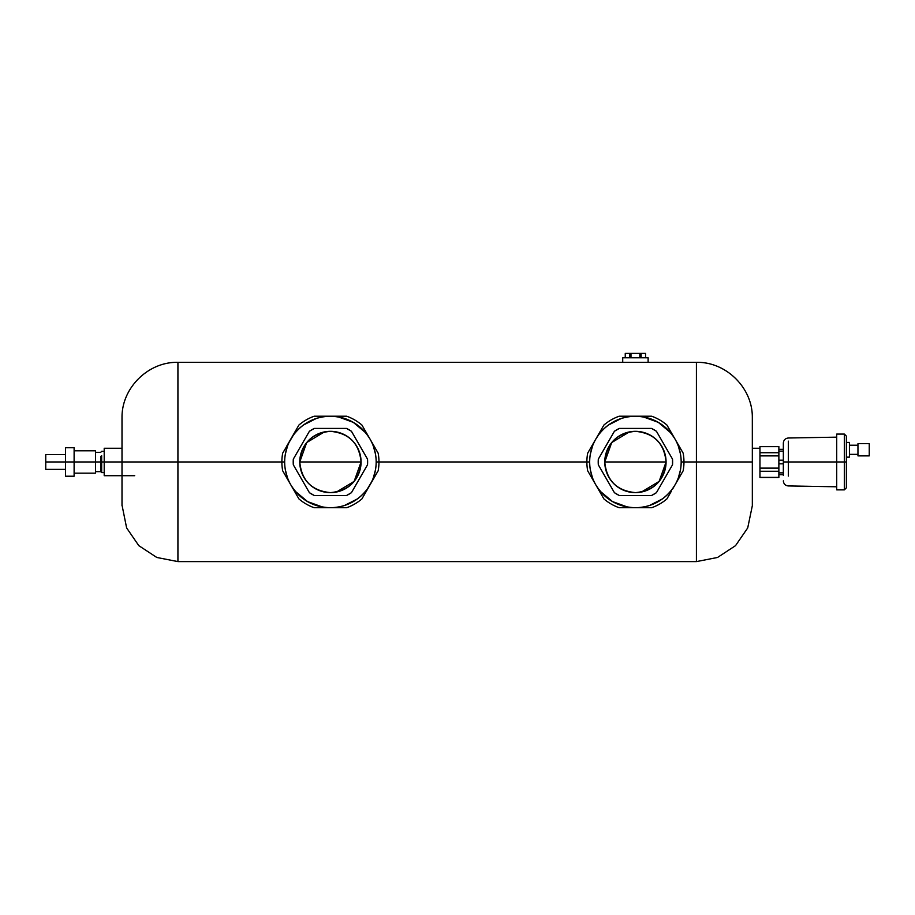 <?xml version="1.0" encoding="UTF-8"?>
<svg xmlns="http://www.w3.org/2000/svg" width="915" height="915" viewBox="0 0 915 915"><rect width="100%" height="100%" fill="white"/><g stroke="black" fill="none" stroke-linecap="round" stroke-linejoin="round"><path stroke-width="1.37" d="M93.536 450.786L82.35 450.786L95.572 450.786L95.572 461.972L74.115 461.972L100.707 461.972L95.572 461.972L95.572 473.158L74.115 473.158M74.115 450.786L82.35 450.786M82.35 473.158L95.572 473.158M857.95 455.876L857.95 443.672L869.25 443.672L869.25 455.876L857.95 455.876L869.25 455.876M849.429 445.193L857.95 445.193L849.429 445.193M857.95 454.343L849.429 454.343L857.95 454.343M849.429 457.145L849.429 442.403L849.429 457.145L846.375 457.145L846.375 442.403L849.429 442.403L846.375 442.403L846.375 446.772L846.375 437.37C846.375 435.689 846.375 435.689 846.375 437.37C846.375 435.7 846.375 435.7 846.375 437.37L846.375 457.145L849.429 457.145M869.25 443.672L857.95 443.672M846.375 457.145L846.375 486.574C846.375 488.255 846.375 488.255 846.375 486.574L846.375 477.173L846.375 487.844L844.339 489.868L844.339 461.972L846.375 461.972L844.339 461.972L844.339 434.076L844.339 461.972L836.722 461.972L836.722 434.076L844.339 434.076L846.375 436.112L846.375 446.772M846.375 486.574C846.375 488.255 846.375 488.255 846.375 486.574M844.339 461.972L844.339 489.868L836.722 489.868L836.722 461.972L844.339 461.972M788.341 441.144L788.341 461.972L783.343 461.972L783.343 475.331L783.343 461.972L788.341 461.972L788.341 476.063L788.341 461.972L836.722 461.972L788.341 461.972L788.341 441.316M788.341 485.934L836.722 486.791M836.722 437.153L788.341 437.999C785.299 438.331 783.629 440.035 783.343 443.077L783.343 449.311L778.871 449.311L783.343 449.311L783.343 461.972L783.343 448.613L783.343 475.331C783.343 482.594 783.343 482.594 783.343 475.331C783.343 482.594 783.343 482.594 783.343 475.331L783.343 448.613C783.343 441.35 783.343 441.35 783.343 448.613L783.4 461.972M778.871 477.39L759.953 477.39L759.953 471.271L778.871 471.271L759.953 471.271L759.953 468.125L778.871 468.125L759.953 468.125L759.953 455.876L778.871 455.876L759.953 455.876L759.953 452.731L778.871 452.731L778.871 477.493L759.953 477.493L778.871 477.39L778.871 446.612L759.953 446.509L778.871 446.509L778.871 452.731L759.953 452.731L759.953 446.612L778.871 446.612M759.953 446.612L759.953 477.39M783.343 451.141L778.871 451.141L783.343 451.141M783.343 460.176L778.871 460.176L783.343 460.176M783.343 443.077L783.343 463.825L778.871 463.825L783.343 463.825L783.343 472.872L778.871 472.872L783.343 472.872L783.343 474.691L778.871 474.691L783.343 474.691M100.707 456.299L100.707 461.972L100.707 456.299M101.668 455.727L101.668 461.972L100.707 461.972L101.668 461.972L101.668 455.727M134.711 475.697L104.207 475.697L104.207 461.972L101.668 461.972L122.004 461.972L122.004 418.258L122.004 461.972L122.004 418.258L122.004 461.972L177.922 461.972L177.922 362.34L696.418 362.34L696.418 461.972L683.962 461.972A48.541 48.541 0 0 0 683.162 453.165L675.041 439.097C679.09 446.188 681.126 453.806 681.172 461.972C681.126 470.138 679.09 477.756 675.041 484.847L672.433 488.862C663.101 501.065 650.771 507.345 635.422 507.722C618.14 507.15 604.929 499.521 595.802 484.847C591.742 477.756 589.706 470.138 589.672 461.972C589.706 453.806 591.742 446.188 595.802 439.097L598.41 435.082C607.732 422.89 620.073 416.6 635.422 416.222C652.692 416.794 665.903 424.423 675.041 439.097L670.855 431.857M95.572 471.637L100.707 471.637L100.707 461.972L100.707 471.637L101.668 472.598L101.668 461.972L101.668 472.598L104.207 472.598M74.115 447.744L74.115 461.972L65.48 461.972L65.48 447.744L74.115 447.744M74.115 461.972L74.115 476.212L65.48 476.212L65.48 461.972L74.115 461.972M65.48 469.395L45.75 469.395L45.75 461.972L65.48 461.972L45.75 461.972L45.75 454.549L65.48 454.549M648.129 357.765L622.715 357.765L648.129 357.765L648.129 362.34L648.129 357.765M622.715 362.34L622.715 357.765L622.715 362.34M645.555 353.396L625.254 353.396L625.277 357.765L625.277 353.396L629.714 353.396L629.714 357.765L629.714 353.396L630.984 353.396L630.984 357.765L630.984 353.396L639.848 353.396L639.848 357.765L639.848 353.396L641.129 353.396L641.129 357.765L641.129 353.396L645.555 353.396L645.555 357.765L645.555 353.396M368.345 487.558L369.225 486.208M325.34 507.722L338.79 507.722M344.452 505.515L357.399 498.915M288.259 480.444L294.985 492.087M295.373 491.378L307.543 501.592L322.48 507.024M285.354 469.864L287.447 477.676A45.75 45.75 0 0 1 285.354 469.864M378.158 470.79L370.037 484.847L378.158 470.79A48.541 48.541 0 0 0 378.97 461.972A48.541 48.541 0 0 1 378.158 470.79L367.43 488.862C358.108 501.065 345.767 507.345 330.418 507.722L346.659 507.722L330.418 507.722C313.136 507.15 299.937 499.521 290.798 484.847L298.919 498.915L290.798 484.847C286.75 477.756 284.702 470.138 284.668 461.972C284.702 453.806 286.75 446.188 290.798 439.097L286.612 446.348M287.447 446.268L285.354 454.092M292.491 436.386L291.622 437.736M335.508 416.222L322.057 416.222M316.384 418.429L303.437 425.029M372.577 443.5L365.851 431.857M365.462 432.566L353.293 422.353L338.367 416.92M375.482 454.092L373.389 446.268A45.75 45.75 0 0 1 375.482 454.092M370.118 484.721A45.75 45.75 0 0 0 376.168 461.972L378.97 461.972A48.541 48.541 0 0 0 378.158 453.165A48.541 48.541 0 0 1 378.97 461.972L376.168 461.972C376.134 470.138 374.086 477.756 370.037 484.847L374.224 477.607M373.389 477.676L375.482 469.864M361.917 425.04A48.541 48.541 0 0 0 346.659 416.222L314.188 416.222L346.659 416.222A48.541 48.541 0 0 1 361.917 425.04L378.158 453.165M282.678 453.165A48.541 48.541 0 0 0 281.877 461.972A48.541 48.541 0 0 1 282.678 453.165L293.406 435.082C302.728 422.89 315.069 416.6 330.418 416.222C347.7 416.794 360.91 424.423 370.037 439.097C374.086 446.188 376.134 453.806 376.168 461.972A45.75 45.75 0 0 0 370.118 439.223M366.332 491.275L368.345 487.775M346.659 507.722A48.541 48.541 0 0 0 361.917 498.915A48.541 48.541 0 0 1 346.659 507.722L314.188 507.722A48.541 48.541 0 0 1 298.919 498.915A48.541 48.541 0 0 0 314.188 507.722M290.73 439.223A45.75 45.75 0 0 0 284.668 461.972L281.877 461.972A48.541 48.541 0 0 0 282.678 470.79A48.541 48.541 0 0 1 281.877 461.972L284.668 461.972A45.75 45.75 0 0 0 290.73 484.721M330.269 416.222A45.75 45.75 0 0 0 290.798 439.097L298.919 425.04A48.541 48.541 0 0 1 314.188 416.222A48.541 48.541 0 0 0 298.919 425.04M369.969 438.971A45.75 45.75 0 0 0 330.567 416.222M314.188 416.222L346.659 416.222M298.919 498.915L282.678 470.79M330.567 507.722A45.75 45.75 0 0 0 370.037 484.847L361.917 498.915M290.867 484.973A45.75 45.75 0 0 0 330.269 507.722M351.429 431.262A37.206 37.206 0 0 0 346.51 428.426L351.429 431.262L367.521 459.136L367.521 464.809L351.429 492.682L346.51 495.518L314.325 495.518L309.407 492.682L293.315 464.809L293.315 459.136L309.407 431.262L314.325 428.426L346.51 428.426L314.325 428.426A37.206 37.206 0 0 0 309.407 431.262L293.315 459.136A37.206 37.206 0 0 0 293.315 464.809L309.407 492.682A37.206 37.206 0 0 0 314.325 495.518L346.51 495.518A37.206 37.206 0 0 0 351.429 492.682L367.521 464.809A37.206 37.206 0 0 0 367.521 459.136L351.429 431.262M348.18 429.284A37.206 37.206 0 0 1 349.85 430.244M299.765 461.972L361.07 461.972C359.24 443.295 348.981 433.081 330.304 431.32C311.74 433.195 301.573 443.409 299.765 461.972C301.607 480.65 311.855 490.863 330.544 492.625C349.095 490.749 359.275 480.535 361.07 461.972A30.653 30.653 0 0 1 330.418 492.625A30.653 30.653 0 0 1 299.765 461.972A30.653 30.653 0 0 1 330.418 431.32A30.653 30.653 0 0 1 361.07 461.972L299.765 461.972L306.708 442.54L324.402 431.914M349.85 493.711A37.206 37.206 0 0 1 348.18 494.672M312.656 494.672A37.206 37.206 0 0 1 310.986 493.711M310.986 430.244A37.206 37.206 0 0 1 312.656 429.284M330.418 431.32L336.446 431.914M344.715 434.854L347.551 436.558M361.07 461.972L354.128 481.404L336.446 492.03M330.418 492.625L324.402 492.03M316.121 489.09L313.285 487.386M672.514 459.136L656.421 431.262L672.514 459.136L672.514 464.809L656.421 492.682L651.514 495.518L619.329 495.518L614.411 492.682L598.318 464.809L598.318 459.136L614.411 431.262L619.329 428.426L651.514 428.426L656.421 431.262A37.206 37.206 0 0 0 651.514 428.426L619.329 428.426A37.206 37.206 0 0 0 614.411 431.262L598.318 459.136A37.206 37.206 0 0 0 598.318 464.809L614.411 492.682A37.206 37.206 0 0 0 619.329 495.518L651.514 495.518A37.206 37.206 0 0 0 656.421 492.682L672.514 464.809A37.206 37.206 0 0 0 672.514 459.136M604.769 461.972L666.074 461.972C664.233 443.295 653.973 433.081 635.296 431.32C616.744 433.195 606.565 443.409 604.769 461.972C606.599 480.65 616.859 490.863 635.536 492.625C654.088 490.749 664.267 480.535 666.074 461.972A30.653 30.653 0 0 1 635.422 492.625A30.653 30.653 0 0 1 604.769 461.972A30.653 30.653 0 0 1 635.422 431.32A30.653 30.653 0 0 1 666.074 461.972L604.769 461.972L611.712 442.54L629.394 431.914M595.722 439.223A45.75 45.75 0 0 0 589.672 461.972L586.87 461.972A48.541 48.541 0 0 0 587.682 470.79L603.911 498.915L587.682 470.79A48.541 48.541 0 0 1 586.87 461.972L589.672 461.972A45.75 45.75 0 0 0 595.722 484.721M635.273 416.222A45.75 45.75 0 0 0 595.802 439.097L587.682 453.165A48.541 48.541 0 0 0 586.87 461.972A48.541 48.541 0 0 1 587.682 453.165L591.616 446.348M603.911 498.915A48.541 48.541 0 0 0 619.181 507.722L651.652 507.722L619.181 507.722A48.541 48.541 0 0 1 603.911 498.915L599.977 492.087M595.871 484.973A45.75 45.75 0 0 0 635.273 507.722M673.337 487.569L674.218 486.208A45.75 45.75 0 0 1 673.337 487.569M683.162 470.79L675.041 484.847L683.162 470.79A48.541 48.541 0 0 0 683.962 461.972A48.541 48.541 0 0 1 683.162 470.79L679.216 477.607M635.182 507.722L643.783 507.722M649.456 505.515L662.403 498.915M600.366 491.378L612.547 501.592L627.473 507.024M590.358 469.864L592.451 477.676A45.75 45.75 0 0 1 590.358 469.864M592.451 446.268L590.358 454.092M597.495 436.375L596.614 437.736A45.75 45.75 0 0 1 597.495 436.375M640.5 416.222L627.05 416.222M621.388 418.429L608.441 425.029M670.466 432.566L658.297 422.353L643.359 416.92M680.486 454.092L678.392 446.268A45.75 45.75 0 0 1 680.486 454.092M677.58 443.5L683.162 453.165A48.541 48.541 0 0 1 683.962 461.972L681.172 461.972A45.75 45.75 0 0 0 675.11 439.223M678.392 477.676L680.486 469.864M587.682 453.165L603.911 425.04A48.541 48.541 0 0 1 619.181 416.222L651.652 416.222A48.541 48.541 0 0 1 666.921 425.04L683.162 453.165M675.11 484.721A45.75 45.75 0 0 0 681.172 461.972L696.418 461.972L696.418 561.604L717.532 557.464L735.523 545.66L747.715 527.932L752.336 505.686M672.617 489.045L673.349 487.775M635.559 507.722A45.75 45.75 0 0 0 675.041 484.847L672.594 489.079M671.324 491.275L666.921 498.915A48.541 48.541 0 0 1 651.652 507.722A48.541 48.541 0 0 0 666.921 498.915M651.652 507.722L635.422 507.722M674.961 438.971A45.75 45.75 0 0 0 635.559 416.222M666.921 425.04A48.541 48.541 0 0 0 651.652 416.222M598.216 434.911L603.911 425.04L598.216 434.911M619.181 416.222A48.541 48.541 0 0 0 603.911 425.04M635.422 431.32L641.438 431.914M649.707 434.854L652.555 436.558M666.074 461.972L659.12 481.404L641.438 492.03M635.422 492.625L629.394 492.03M621.125 489.09L618.277 487.386M586.87 461.972L378.97 461.972L586.87 461.972M122.004 505.046L126.625 527.932L138.817 545.66L156.797 557.464L177.922 561.604L177.922 362.34L177.922 461.972L281.877 461.972L122.004 461.972L122.004 505.686L122.004 461.972L104.207 461.972L104.207 448.247L122.004 448.247L122.004 441.956M122.004 421.14L122.004 424.709M122.004 426.184L122.004 430.851M122.004 436.089L122.004 440.126M122.004 483.326L122.004 488.965M122.004 493.906L122.004 503.136M752.336 461.972L752.336 505.686L752.336 461.972L696.418 461.972L752.336 461.972L752.336 418.258L752.336 505.686L752.324 417.046C752.416 387.594 725.858 361.608 696.418 362.34M752.336 504.783L752.336 492.625M752.336 481.999L752.336 475.697M696.418 461.972L696.418 362.34L696.418 461.972M759.953 448.247L752.336 448.247L752.336 440.538M752.336 428.963L752.336 426.379M622.2 362.34L648.632 362.34M788.341 485.957C785.299 485.613 783.629 483.921 783.343 480.867M95.572 452.319L100.707 452.319L101.668 451.347L104.207 451.347M645.59 353.396L645.59 357.765M625.254 353.396L625.254 357.765M177.922 362.34C148.482 361.608 121.924 387.594 122.015 417.034L122.004 461.972M122.004 504.943L122.004 503.925M122.004 503.833L122.004 498.927M177.922 561.604L696.418 561.604"/></g></svg>
